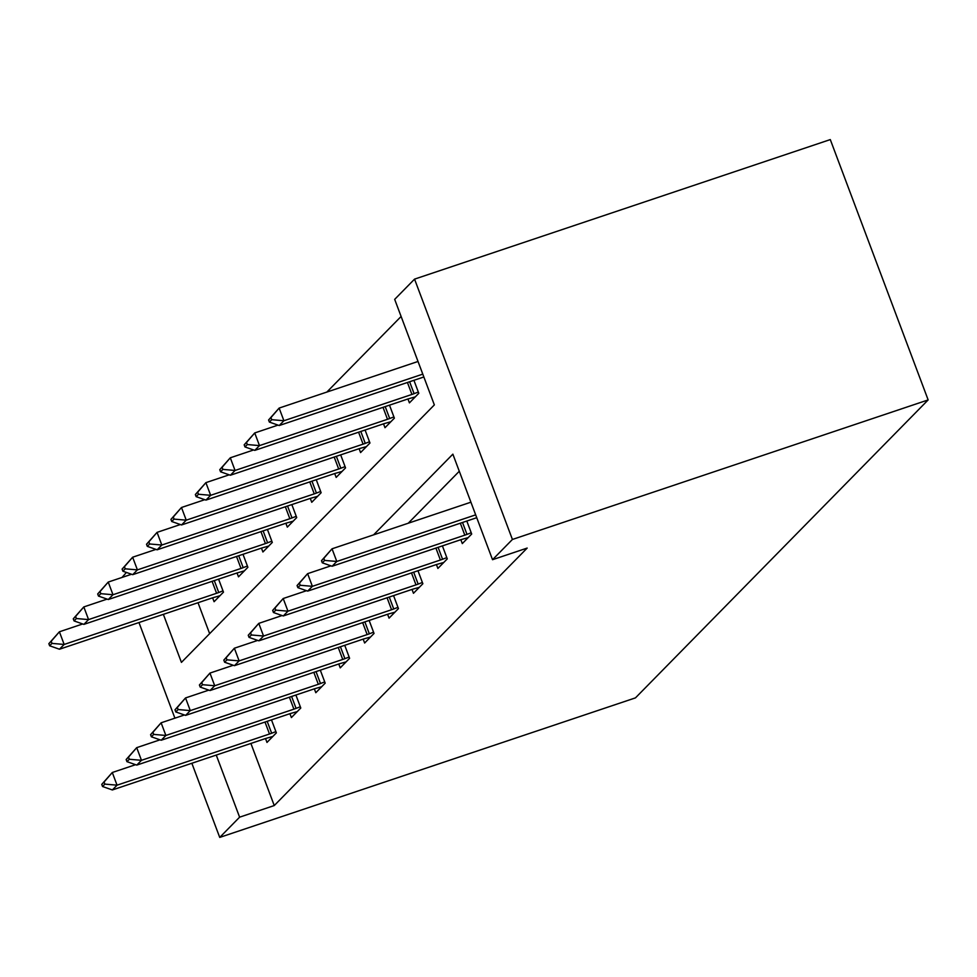 <?xml version="1.0" encoding="UTF-8"?>
<svg xmlns="http://www.w3.org/2000/svg" width="977" height="977" viewBox="0 0 977 977"><rect width="100%" height="100%" fill="white"/><g stroke="black" fill="none" stroke-linecap="round" stroke-linejoin="round"><path stroke-width="1.47" d="M163.367 614.35L181.429 662.382L434.35 404.905L394.684 299.365L414.553 279.129L830.291 139.589L928.15 399.923L635.465 697.871L219.727 837.411L239.609 817.175L274.256 805.549L527.177 548.073L492.53 559.699L452.864 454.158L373.593 534.859M122.015 577.444L126.424 572.449M401.107 316.463L326.831 392.082M198.013 602.724L209.64 633.658M212.62 597.826L214.085 601.71L223.477 592.147L218.592 579.153M237.032 572.974L238.498 576.845L247.889 567.295L243.004 554.301M261.457 548.121L262.911 551.993L272.302 542.43L267.417 529.449M285.87 523.257L287.323 527.14L296.715 517.578L291.842 504.596M310.283 498.404L311.748 502.288L321.14 492.726L316.255 479.731M334.696 473.552L336.161 477.423L345.553 467.873L340.668 454.879M359.121 448.699L360.574 452.571L369.965 443.008L365.08 430.027M383.534 423.835L384.987 427.718L394.378 418.156L389.505 405.174M407.946 398.982L409.412 402.866L418.803 393.304L413.918 380.309M459.288 471.256L408.239 523.232M250.906 743.448L274.256 805.549M265.512 738.551L266.977 742.435L276.369 732.872L271.484 719.878M289.937 713.698L291.39 717.57L300.782 708.02L295.897 695.026M314.35 688.834L315.803 692.717L325.194 683.155L320.309 670.173M338.763 663.981L340.228 667.865L349.607 658.303L344.734 645.308M363.175 639.129L364.641 643.013L374.032 633.45L369.147 620.456M387.6 614.277L389.054 618.148L398.445 608.598L393.56 595.604M412.013 589.412L413.466 593.295L422.858 583.733L417.973 570.751M436.426 564.559L437.891 568.443L447.283 558.881L442.398 545.887M460.839 539.707L462.304 543.591L471.696 534.028L466.811 521.034M492.53 559.699L512.412 539.463L928.15 399.923M512.412 539.463L414.553 279.129M138.966 622.544L174.907 718.168M191.858 763.269L219.727 837.411M216.259 755.074L239.609 817.175M101.742 784.397L102.536 786.509L104.881 784.116L104.087 782.003L101.742 784.397L112.294 772.502L117.045 785.178L269.493 734.008A7.584 0.977 159.4 0 0 271.667 733.226L275.893 731.614M104.087 782.003L112.294 772.502L135.595 764.686M272.852 736.45L266.819 738.16A7.584 0.977 159.4 0 0 264.791 738.783L112.355 789.953L117.045 785.178L104.881 784.116M102.536 786.509L112.355 789.953M82.703 623.961L59.402 631.789L64.152 644.454L59.463 649.229L211.899 598.058A7.584 0.977 -20.6 0 1 213.926 597.435L219.947 595.726M51.195 641.278L48.85 643.672L49.644 645.785L51.989 643.391L51.195 641.278L59.402 631.789L48.85 643.672M223 590.89L218.763 592.502A7.584 0.977 -20.6 0 1 216.589 593.283L64.152 644.454L51.989 643.391M59.463 649.229L49.644 645.785M126.155 759.532L126.949 761.645L129.306 759.263L128.512 757.151L126.155 759.532L136.707 747.649L141.47 760.314L293.906 709.155A7.584 0.977 159.4 0 0 296.08 708.374L300.305 706.762M128.512 757.151L136.707 747.649L160.008 739.833M297.264 711.598L291.231 713.295A7.584 0.977 159.4 0 0 289.204 713.931L136.768 765.101L141.47 760.314L129.306 759.263M126.949 761.645L136.768 765.101M150.58 734.68L151.374 736.792L153.719 734.399L152.925 732.286L150.58 734.68L161.12 722.797L165.882 735.461L318.319 684.291A7.584 0.977 159.4 0 0 320.493 683.521L324.73 681.897M152.925 732.286L161.12 722.797L184.433 714.969M321.677 686.746L315.656 688.443A7.584 0.977 159.4 0 0 313.629 689.078L161.193 740.236L165.882 735.461L153.719 734.399M151.374 736.792L161.193 740.236M107.116 599.109L83.814 606.925L88.577 619.589L83.875 624.376L236.312 573.206A7.584 0.977 -20.6 0 1 238.339 572.583L244.372 570.873M75.608 616.426L73.263 618.82L74.057 620.92L76.401 618.539L75.608 616.426L83.814 606.925L73.263 618.82M247.413 566.037L243.188 567.649A7.584 0.977 -20.6 0 1 241.014 568.431L88.577 619.589L76.401 618.539M83.875 624.376L74.057 620.92M131.529 574.256L108.227 582.072L112.99 594.737L108.288 599.524L260.725 548.353A7.584 0.977 -20.6 0 1 262.752 547.718L268.785 546.021M100.033 591.573L97.688 593.955L98.469 596.068L100.826 593.674L100.033 591.573L108.227 582.072L97.688 593.955M271.826 541.185L267.6 542.797A7.584 0.977 -20.6 0 1 265.426 543.578L112.99 594.737L100.826 593.674M108.288 599.524L98.469 596.068M174.993 709.827L175.787 711.94L178.132 709.546L177.338 707.433L174.993 709.827L185.532 697.944L190.295 710.609L342.732 659.438A7.584 0.977 159.4 0 0 344.905 658.657L349.143 657.045M177.338 707.433L185.532 697.944L208.846 690.116M346.09 661.881L340.069 663.591A7.584 0.977 159.4 0 0 338.042 664.226L185.606 715.384L190.295 710.609L178.132 709.546M175.787 711.94L185.606 715.384M199.406 684.975L200.2 687.087L202.544 684.694L201.75 682.581L199.406 684.975L209.957 673.08L214.72 685.756L367.157 634.586A7.584 0.977 159.4 0 0 369.33 633.804L373.556 632.192M201.75 682.581L209.957 673.08L233.259 665.264M370.515 637.028L364.482 638.738A7.584 0.977 159.4 0 0 362.455 639.361L210.018 690.531L214.72 685.756L202.544 684.694M200.2 687.087L210.018 690.531M223.818 660.11L224.612 662.223L226.969 659.841L226.175 657.729L223.818 660.11L234.37 648.227L239.133 660.892L391.569 609.733A7.584 0.977 159.4 0 0 393.743 608.952L397.969 607.34M226.175 657.729L234.37 648.227L257.672 640.411M394.928 612.176L388.895 613.874A7.584 0.977 159.4 0 0 386.868 614.509L234.431 665.679L239.133 660.892L226.969 659.841M224.612 662.223L234.431 665.679M155.954 549.392L132.64 557.22L137.403 569.884L132.713 574.659L285.15 523.501A7.584 0.977 -20.6 0 1 287.177 522.866L293.198 521.156M124.445 566.709L122.101 569.102L122.894 571.215L125.239 568.822L124.445 566.709L132.64 557.22L122.101 569.102M296.251 516.32L292.013 517.932A7.584 0.977 -20.6 0 1 289.839 518.714L137.403 569.884L125.239 568.822M132.713 574.659L122.894 571.215M180.366 524.539L157.065 532.367L161.816 545.032L157.126 549.807L309.562 498.636A7.584 0.977 -20.6 0 1 311.59 498.014L317.61 496.304M148.858 541.856L146.513 544.25L147.307 546.363L149.652 543.969L148.858 541.856L157.065 532.367L146.513 544.25M320.664 491.468L316.426 493.08A7.584 0.977 -20.6 0 1 314.252 493.861L161.816 545.032L149.652 543.969M157.126 549.807L147.307 546.363M204.779 499.687L181.478 507.503L186.241 520.167L181.539 524.954L333.975 473.784A7.584 0.977 -20.6 0 1 336.003 473.161L342.035 471.451M173.283 517.004L170.926 519.398L171.72 521.498L174.077 519.117L173.283 517.004L181.478 507.503L170.926 519.398M345.076 466.615L340.851 468.227A7.584 0.977 -20.6 0 1 338.677 469.009L186.241 520.167L174.077 519.117M181.539 524.954L171.72 521.498M229.204 474.822L205.891 482.65L210.653 495.315L205.952 500.102L358.4 448.932A7.584 0.977 -20.6 0 1 360.415 448.296L366.448 446.599M197.696 492.152L195.351 494.533L196.145 496.646L198.49 494.252L197.696 492.152L205.891 482.65L195.351 494.533M369.489 441.763L365.264 443.375A7.584 0.977 -20.6 0 1 363.09 444.144L210.653 495.315L198.49 494.252M205.952 500.102L196.145 496.646M253.617 449.97L230.303 457.798L235.066 470.462L230.377 475.237L382.813 424.079A7.584 0.977 -20.6 0 1 384.84 423.444L390.861 421.734M222.109 467.287L219.764 469.681L220.558 471.793L222.903 469.4L222.109 467.287L230.303 457.798L219.764 469.681M393.914 416.898L389.676 418.51A7.584 0.977 -20.6 0 1 387.503 419.292L235.066 470.462L222.903 469.4M230.377 475.237L220.558 471.793M278.03 425.117L254.728 432.945L259.479 445.61L254.789 450.385L407.226 399.214A7.584 0.977 -20.6 0 1 409.253 398.592L415.274 396.882M246.522 442.434L244.177 444.828L244.971 446.941L247.315 444.547L246.522 442.434L254.728 432.945L244.177 444.828M418.327 392.046L414.101 393.658A7.584 0.977 -20.6 0 1 411.928 394.439L259.479 445.61L247.315 444.547M254.789 450.385L244.971 446.941M248.243 635.258L249.037 637.37L251.382 634.977L250.588 632.864L248.243 635.258L258.783 623.375L263.546 636.039L415.982 584.869A7.584 0.977 159.4 0 0 418.156 584.099L422.394 582.475M250.588 632.864L258.783 623.375L282.097 615.547M419.341 587.324L413.32 589.021A7.584 0.977 159.4 0 0 411.293 589.656L258.856 640.814L263.546 636.039L251.382 634.977M249.037 637.37L258.856 640.814M272.656 610.405L273.45 612.518L275.795 610.124L275.001 608.012L272.656 610.405L283.208 598.522L287.959 611.187L440.395 560.016A7.584 0.977 159.4 0 0 442.569 559.235L446.807 557.623M275.001 608.012L283.208 598.522L306.509 590.694M443.753 562.459L437.733 564.169A7.584 0.977 159.4 0 0 435.705 564.791L283.269 615.962L287.959 611.187L275.795 610.124M273.45 612.518L283.269 615.962M297.069 585.553L297.863 587.653L300.208 585.272L299.426 583.159L297.069 585.553L307.621 573.658L312.384 586.322L464.82 535.164A7.584 0.977 159.4 0 0 466.994 534.382L471.219 532.77M299.426 583.159L307.621 573.658L330.922 565.842M468.178 537.606L462.145 539.316A7.584 0.977 159.4 0 0 460.118 539.939L307.682 591.109L312.384 586.322L300.208 585.272M297.863 587.653L307.682 591.109M321.494 560.688L322.276 562.801L324.633 560.419L323.839 558.307L321.494 560.688L332.033 548.805L470.914 502.19M323.839 558.307L332.033 548.805L336.796 561.47L475.677 514.855M476.752 517.7L332.095 566.257L336.796 561.47L324.633 560.419M322.276 562.801L332.095 566.257M418.022 361.466L279.141 408.081L283.904 420.745L279.202 425.532L423.847 376.975M270.947 417.582L268.59 419.976L269.383 422.076L271.74 419.695L270.947 417.582L279.141 408.081L268.59 419.976M422.785 374.13L283.904 420.745L271.74 419.695M279.202 425.532L269.383 422.076M271.667 733.226L267.185 721.319M269.493 734.008L264.999 722.052M212.107 581.339L216.589 593.283M214.293 580.594L218.763 592.502M296.08 708.374L291.598 696.467M293.906 709.155L289.412 697.199M320.493 683.521L316.023 671.614M318.319 684.291L313.825 672.347M236.519 556.475L241.014 568.431M238.706 555.742L243.188 567.649M260.932 531.622L265.426 543.578M263.131 530.89L267.6 542.797M344.905 658.657L340.436 646.762M342.732 659.438L338.25 647.495M369.33 633.804L364.848 621.897M367.157 634.586L362.662 622.63M393.743 608.952L389.261 597.045M391.569 609.733L387.075 597.777M285.345 506.77L289.839 518.714M287.543 506.037L292.013 517.932M309.77 481.917L314.252 493.861M311.956 481.172L316.426 493.08M334.183 457.053L338.677 469.009M336.369 456.32L340.851 468.227M358.596 432.2L363.09 444.144M360.794 431.468L365.264 443.375M383.021 407.348L387.503 419.292M385.207 406.615L389.676 418.51M407.433 382.495L411.928 394.439M409.619 381.751L414.101 393.658M418.156 584.099L413.686 572.192M415.982 584.869L411.488 572.925M442.569 559.235L438.099 547.328M440.395 560.016L435.913 548.073M466.994 534.382L462.512 522.475M464.82 535.164L460.326 523.208"/></g></svg>
